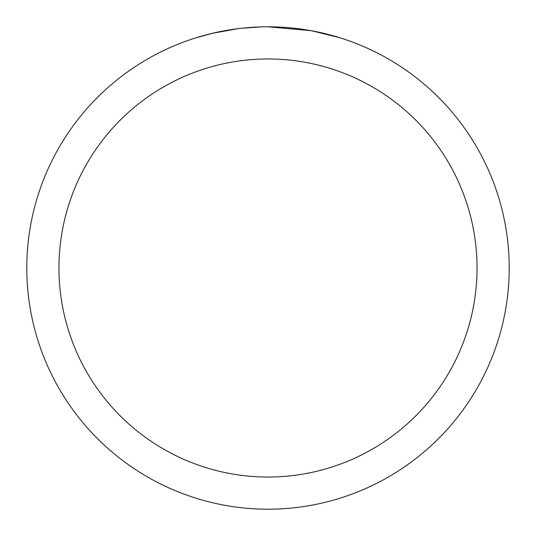 <?xml version="1.0" encoding="UTF-8"?>
<svg xmlns="http://www.w3.org/2000/svg" width="536" height="536" viewBox="0 0 536 536"><rect width="100%" height="100%" fill="white"/><g stroke="black" fill="none" stroke-linecap="round" stroke-linejoin="round"><path stroke-width="0.8" d="M272.811 26.847L276.167 26.941M297.701 28.636L298.72 28.763M268 26.8A241.2 241.2 0 0 1 509.2 268A241.2 241.2 0 0 1 268 509.2A241.2 241.2 0 0 1 26.8 268A241.2 241.2 0 0 1 268 26.8L310.846 30.639M311.986 30.847L339.656 37.694M268 58.96A209.04 209.04 0 0 1 477.04 268A209.04 209.04 0 0 1 268 477.04A209.04 209.04 0 0 1 58.96 268A209.04 209.04 0 0 1 268 58.96M240.798 28.341L237.857 28.689M196.35 37.694L212.517 33.272L237.857 28.696M231.941 29.514L236.376 28.884M261.648 26.88L241.93 28.214M250.319 27.45L254.158 27.202"/></g></svg>
